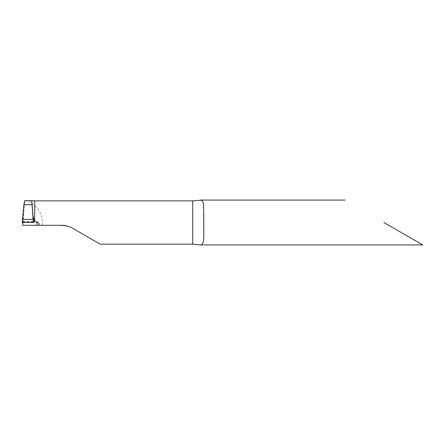 <?xml version="1.0" encoding="UTF-8"?>
<svg xmlns="http://www.w3.org/2000/svg" width="445" height="445" viewBox="0 0 445 445"><rect width="100%" height="100%" fill="white"/><g stroke="black" fill="none" stroke-linecap="round" stroke-linejoin="round"><path stroke-width="0.33" stroke-dasharray="2.23 1.67" d="M34.782 221.827L33.297 217.271M33.075 216.248L32.563 212.738L33.075 216.287M34.182 221.81L33.464 222.5L33.086 221.632L31.656 201.185M22.756 222.5L23.891 204.689L22.689 221.827L33.425 221.827L22.689 221.827L22.567 221.543L22.25 222.5L22.689 221.827L33.425 221.827M100.136 244.144L72.713 228.307L67.234 226.049M24.698 200.739L25.893 200.856C34.999 202.809 42.943 213.205 42.436 222.5L42.258 225.304L22.918 225.304L24.698 200.739M61.499 225.304L42.258 225.304M39.071 224.102L39.071 225.304M34.588 200.856L25.893 200.856M203.916 214.145L203.916 230.855M383.901 222.5L422.75 244.928L383.901 222.5M31.645 201.095L33.086 221.643M33.175 221.543L22.534 221.543"/><path stroke-width="0.67" d="M33.297 217.271L33.075 216.248M24.609 200.673L32.185 200.673L31.645 201.095L32.14 204.689L23.891 204.689L24.647 200.673M33.425 221.827L34.182 221.81M67.234 226.049L61.499 225.304C65.532 225.331 69.27 226.333 72.713 228.307L100.136 244.144L192.702 244.144L200.233 244.928L201.93 244.505L203.326 241.997L203.832 237.257L203.632 204.872L202.864 201.63L201.173 200.172L192.702 200.856L34.588 200.856C35.016 200.801 34.415 214.885 34.782 221.827L36.829 221.827L38.876 223.173L39.071 225.304L61.499 225.304M39.071 225.304L36.829 225.304L36.829 221.827M22.756 222.5L22.795 225.304L36.829 225.304M32.185 200.673L34.588 200.856M383.901 222.5L422.75 244.928L383.901 222.5M22.25 222.5L23.891 204.689L32.14 204.689L33.464 222.5L22.25 222.5L33.464 222.5M33.086 221.632L34.782 221.827L33.075 216.287M192.702 200.856L192.702 244.144M33.275 219.374L22.495 219.374M345.059 200.072L200.233 200.072M422.75 244.928L200.233 244.928"/></g></svg>
